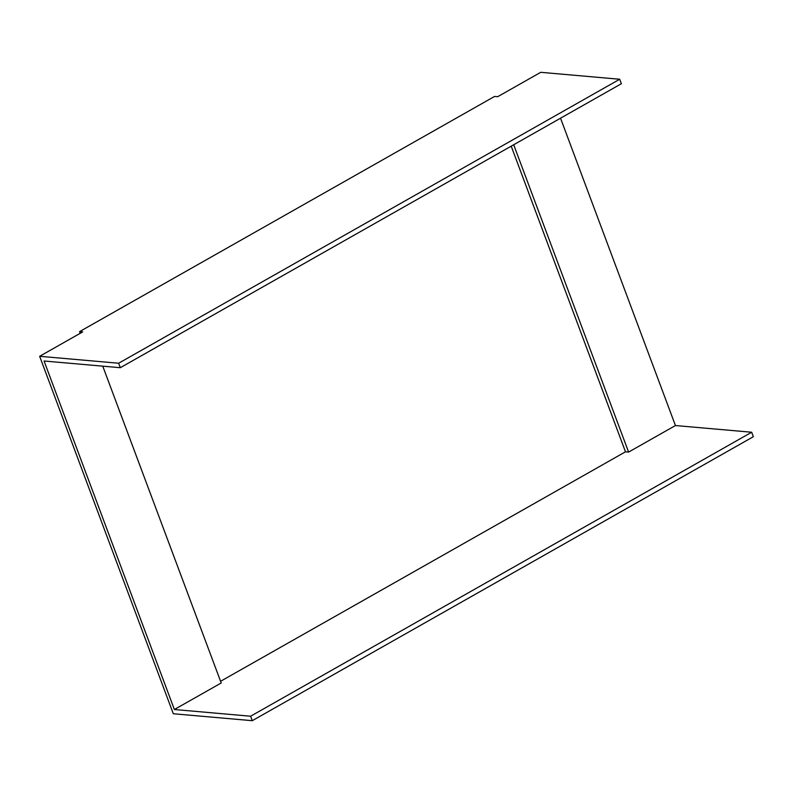 <?xml version="1.0" encoding="UTF-8"?>
<svg xmlns="http://www.w3.org/2000/svg" width="793" height="793" viewBox="0 0 793 793"><rect width="100%" height="100%" fill="white"/><g stroke="black" fill="none" stroke-linecap="round" stroke-linejoin="round"><path stroke-width="1.19" d="M220.573 681.296L625.489 451.812L628.601 452.079L675.438 425.544L560.532 118.197M675.438 425.544L751.675 432.235L250.608 716.218L174.371 709.517L44.061 361.003L120.298 367.704L118.633 363.234L39.65 356.295L82.7 331.89L79.587 331.623L494.564 96.439L497.677 96.706L540.727 72.312L619.7 79.25L118.633 363.234M39.65 356.295L173.3 713.75L252.273 720.688L753.35 436.705L751.675 432.235M120.298 367.704L621.375 83.721L619.7 79.25M252.273 720.688L250.608 716.218M80.212 333.308L79.587 331.623M174.371 709.517L221.207 682.981L102.753 366.158M625.489 451.812L511.207 146.15M628.601 452.079L513.695 144.742"/></g></svg>
